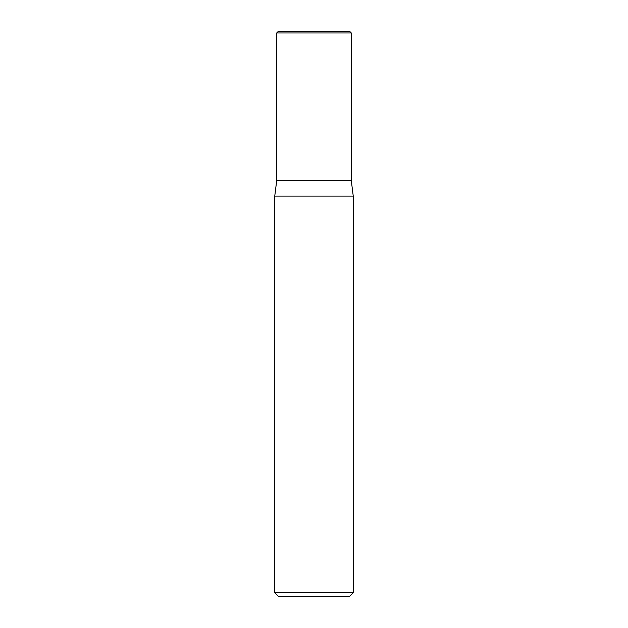 <?xml version="1.0" encoding="UTF-8"?>
<svg xmlns="http://www.w3.org/2000/svg" width="628" height="628" viewBox="0 0 628 628"><rect width="100%" height="100%" fill="white"/><g stroke="black" fill="none" stroke-linecap="round" stroke-linejoin="round"><path stroke-width="0.47" stroke-dasharray="3.14 2.35" d="M353.25 592.675L274.75 592.675M353.25 196.124L274.75 196.124M349.325 596.6L278.675 596.6M314 180.55L351.288 180.55L314 180.55M276.713 32.97L351.288 32.97M278.283 31.4L349.718 31.4"/><path stroke-width="0.94" d="M314 592.675L353.25 592.675L353.25 196.124L274.75 196.124L274.75 592.675L314 592.675M274.75 592.675L278.675 596.6L349.325 596.6L353.25 592.675M351.288 32.97L276.713 32.97L278.283 31.4L349.718 31.4L351.288 32.97L351.288 180.55L276.713 180.55L274.75 196.124M353.25 196.124L351.288 180.55L276.713 180.55L276.713 32.97"/></g></svg>
